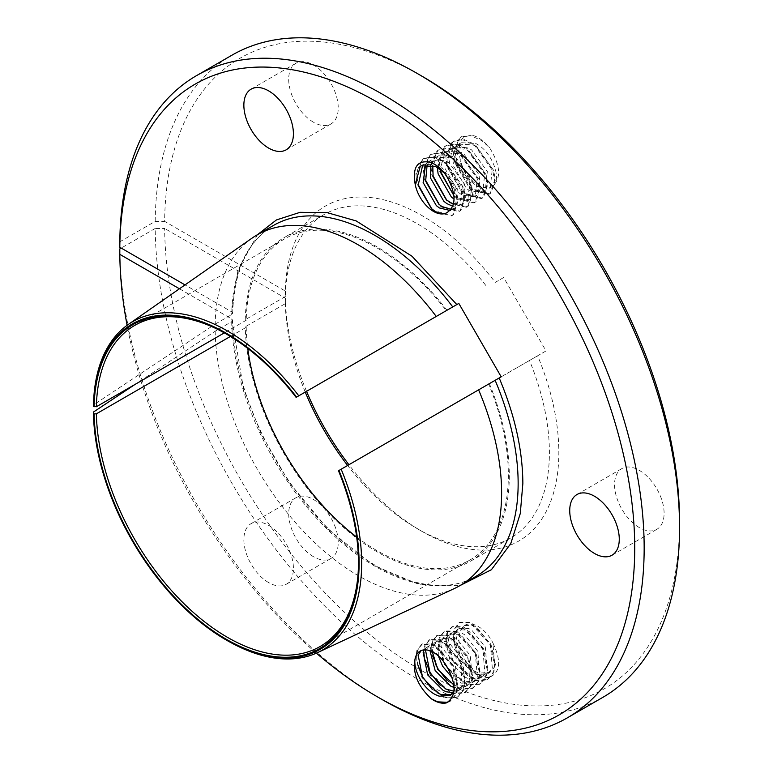 <?xml version="1.0" encoding="UTF-8"?>
<svg xmlns="http://www.w3.org/2000/svg" width="773" height="773" viewBox="0 0 773 773"><rect width="100%" height="100%" fill="white"/><g stroke="black" fill="none" stroke-linecap="round" stroke-linejoin="round"><path stroke-width="0.58" stroke-dasharray="3.87 2.9" d="M446.746 666.355C443.383 659.968 439.277 655.146 434.436 651.861L431.353 650.19L422.019 650.006L421.159 650.586M451.161 694.714L457.365 688.356L455.336 664.278L441.924 647.542L438.842 645.861L429.508 645.677L425.981 649.871M424.232 649.871L427.015 647.117L436.349 647.31L439.431 648.982L452.833 665.717L454.862 689.796L453.906 691.632M453.954 691.246L459.945 689.748L464.853 684.028L462.824 659.958L449.413 643.213L446.33 641.542L436.996 641.358L433.122 646.479L432.358 651.794M430.001 650.769L430.629 647.919L434.503 642.798L443.837 642.981L446.92 644.653L460.322 661.398L462.351 685.477L457.452 691.197L453.249 692.589M453.886 685.004L456.64 686.086L467.433 685.429L472.342 679.709L470.313 655.63L456.911 638.885L453.828 637.213L444.494 637.029L440.62 642.15L443.325 661.282M449.49 671.07L460.65 680.317L464.129 681.767L474.931 681.1L479.83 675.38L477.801 651.301L464.399 634.565L461.317 632.894L451.983 632.701L448.108 637.831L452.63 660.471L468.138 675.989L471.617 677.438L482.42 676.781L487.328 671.061L485.299 646.982L471.888 630.237L468.805 628.565L459.471 628.381L455.597 633.502L460.128 656.142L475.637 671.669L479.105 673.119L489.908 672.452L494.817 666.732L492.932 642.972C501.503 661.128 500.353 672.568 489.473 677.303A31.79 18.359 60 0 1 474.004 671.312C460.621 657.166 456.167 643.542 460.66 630.42A26.697 15.412 60 0 1 464.969 625.212A26.697 15.412 60 0 1 478.313 626.526A26.697 15.412 60 0 1 492.932 642.972M460.66 630.42L464.467 625.492L473.801 625.686L476.883 627.357L490.295 644.093L492.324 668.172L487.415 673.892L476.612 674.558L473.134 673.109L457.626 657.581L453.104 634.942L456.978 629.821L466.312 630.005L469.395 631.676L482.796 648.421L484.826 672.5L479.927 678.221L469.124 678.878L465.646 677.438L450.137 661.91L445.606 639.271L449.48 634.15L458.824 634.333L461.896 636.005L475.308 652.75L477.337 676.819L472.429 682.54L461.626 683.206L452.292 677.844M438.349 655.958L438.117 643.6L441.992 638.469L451.326 638.653L454.408 640.334L467.82 657.069L469.849 681.148L464.94 686.868L454.089 687.516M447.615 702.328L450.427 701.13L456.167 694.376L457.935 686.047L453.519 665.843L433.643 644.044L422.377 643.909L417.671 650.074L416.724 657.929L417.768 664.722M489.473 677.303C474.873 679.911 453.432 655.311 453.345 636.788L454.292 628.922L459.007 622.767L470.264 622.903L490.14 644.701L494.556 664.906L492.797 673.235L487.048 679.989L474.322 680.694L451.954 660.345L445.857 641.107L446.804 633.251L451.509 627.087L462.776 627.232L482.652 649.02L487.067 669.225L485.299 677.563L479.56 684.318L466.834 685.023L444.465 664.674L438.359 645.436L439.306 637.57L444.021 631.415L455.278 631.551L475.153 653.349L479.579 673.554L477.811 681.883L472.071 688.637L459.346 689.352L436.967 668.993L430.87 649.764L431.817 641.899L436.532 635.744L447.789 635.879L467.665 657.668L472.081 677.882L470.322 686.211L464.573 692.966L451.847 693.671L429.479 673.322L423.382 654.084L424.329 646.228L429.044 640.063L440.301 640.199L460.177 661.997L464.592 682.201L462.824 690.531L457.085 697.294L444.359 698L421.99 677.641L415.884 658.412L416.84 650.547L421.546 644.392L432.803 644.527L452.678 666.326L457.104 686.53L455.336 694.859L449.596 701.613L446.446 702.899M432.097 689.197L445.19 697.517L457.916 696.811L463.665 690.057L465.423 681.728L461.008 661.514L441.132 639.725L429.875 639.58L425.16 645.745L424.213 653.6L425.256 660.393M439.595 684.868L452.688 693.197L465.404 692.482L471.153 685.728L472.912 677.399L468.496 657.195L448.62 635.396L437.363 635.261L432.648 641.416L431.701 649.281L432.745 656.074M447.084 680.549L460.177 688.869L472.902 688.163L478.642 681.4L480.41 673.07L475.984 652.866L456.109 631.077L444.852 630.932L440.146 637.097L439.19 644.953L444.794 663.292M448.485 669.196L467.665 684.54L480.391 683.834L486.13 677.08L487.898 668.751L483.483 648.537L463.607 626.748L452.35 626.613L447.635 632.768L446.688 640.633L452.785 659.862L475.153 680.221L487.879 679.506L493.628 672.752L495.387 664.422L490.971 644.218L471.095 622.42L459.838 622.284L455.123 628.449L454.176 636.305C455.51 649.948 462.119 661.62 474.004 671.312M602.766 697.401A370.789 214.073 60 0 1 318.447 599.548A370.789 214.073 60 0 1 155.199 228.46L164.639 228.46A364.122 210.227 -120 0 0 423.623 671.737A364.122 210.227 -120 0 0 679.554 522.21M313.471 122.211A35.036 20.224 60 0 1 290.58 91.34A35.036 20.224 60 0 1 295.953 63.26A35.036 20.224 60 0 1 313.471 65A35.036 20.224 60 0 1 336.352 95.871A35.036 20.224 60 0 1 330.989 123.941A35.036 20.224 60 0 1 313.471 122.211M639.329 527.592A35.036 20.224 60 0 1 616.439 496.72A35.036 20.224 60 0 1 621.811 468.641A35.036 20.224 60 0 1 639.329 470.38A35.036 20.224 60 0 1 662.219 501.252A35.036 20.224 60 0 1 656.847 529.321A35.036 20.224 60 0 1 639.329 527.592M313.471 556.695A35.036 20.224 60 0 1 290.58 525.824A35.036 20.224 60 0 1 295.953 497.744A35.036 20.224 60 0 1 313.471 499.484A35.036 20.224 60 0 1 336.352 530.355A35.036 20.224 60 0 1 330.989 558.435A35.036 20.224 60 0 1 313.471 556.695M268.637 582.581A35.036 20.224 60 0 1 245.746 551.709A35.036 20.224 60 0 1 251.119 523.63A35.036 20.224 60 0 1 268.637 525.369A35.036 20.224 60 0 1 291.527 556.241A35.036 20.224 60 0 1 286.155 584.311A35.036 20.224 60 0 1 268.637 582.581M439.267 204.545L441.132 206.236L459.78 211.126L461.008 210.275L465.423 197.115L463.665 187.694L445.19 161.789L434.02 156.774L424.242 158.233L422.821 159.19L416.724 173.326L417.893 184.167M431.778 208.874L433.643 210.565L452.292 215.454L453.519 214.604L457.935 201.444C457.906 187.53 444.369 167.326 431.324 162.514M446.446 175.877C453.075 184.67 456.63 193.356 457.104 201.917L452.678 215.087L451.461 215.928L432.803 211.048L416.84 183.694L415.884 173.799L421.99 159.673L423.411 158.707L433.189 157.257L444.359 162.262L462.824 188.168L464.592 197.598L460.177 210.758L458.949 211.609L440.301 206.72L424.329 179.375L423.382 169.48L429.479 155.344L430.899 154.387L440.678 152.928L451.847 157.943L470.322 183.848L472.081 193.269L467.665 206.439L466.438 207.28L447.789 202.4L431.817 175.046L430.87 165.151L436.967 151.015L438.388 150.059L448.166 148.609L459.346 153.614L477.811 179.52L479.579 188.95L475.153 202.111L473.926 202.961L455.278 198.072L439.306 170.727L438.359 160.832L444.465 146.696L445.876 145.739L455.655 144.28L466.834 149.295L485.299 175.2L487.067 184.621L482.652 197.782L481.424 198.632L462.776 193.743L446.804 166.398L445.857 156.504L451.954 142.367L453.374 141.411L463.153 139.952L474.322 144.966L492.797 170.872L494.556 180.293L490.14 193.463L488.913 194.303L470.264 189.424L454.292 162.069L453.345 152.175L459.442 138.048L460.863 137.082L470.641 135.633L481.811 140.638L489.473 147.624C500.353 164.91 501.503 177.684 492.932 185.945A26.697 15.412 60 0 1 491.657 186.834A26.697 15.412 60 0 1 478.313 185.51A26.697 15.412 60 0 1 460.66 161.238C456.167 142.937 460.621 134.444 474.004 135.758A31.79 18.359 60 0 1 489.473 147.624M446.765 200.226L448.62 201.917L467.269 206.806L468.496 205.956L472.912 192.796L471.153 183.365L452.688 157.46L441.509 152.445L431.73 153.904L430.31 154.861L424.213 168.997L425.382 179.848M453.877 195.53L456.109 197.588L474.757 202.478L475.984 201.627L480.41 188.467L478.642 179.046L460.177 153.131L448.997 148.126L439.219 149.576L437.798 150.542L431.701 164.668L432.87 175.519M474.004 135.758L461.694 136.599L460.273 137.565L454.176 151.701L455.123 161.596L471.095 188.941L489.744 193.83L490.971 192.979L495.387 179.819L493.628 170.389L475.153 144.483L463.984 139.478L454.205 140.928L452.785 141.884L446.688 156.02L447.635 165.915L463.607 193.269L482.255 198.149L483.483 197.308L487.898 184.138L486.13 174.717L467.665 148.812L456.495 143.797L446.717 145.256L445.296 146.213L439.19 160.349L440.368 171.191M451.239 209.386L455.336 207.695L457.365 188.844L441.654 167.2L438.175 165.093L423.875 164.32L422.676 165.132M453.529 204.304L461.81 204.072L462.824 203.367L464.853 184.515L449.142 162.881L445.673 160.774L431.363 160.001L427.198 164.282M425.585 164.378L428.87 161.441L443.171 162.214L446.649 164.32L462.351 185.955L460.322 204.806L459.317 205.512L452.91 206.294M453.886 195.588L456.911 197.869L469.298 199.743L470.313 199.038L472.342 180.196L456.64 158.552L453.162 156.446L438.861 155.673L437.653 156.494L432.774 165.287M430.774 164.707L435.151 157.934L436.359 157.112L450.659 157.885L454.138 159.992L469.849 181.636L467.82 200.487L466.805 201.183L454.109 199.115M492.932 185.945C502.431 179.307 491.58 150.696 475.637 143.469L461.326 142.696L460.128 143.517L455.597 163.808L468.805 186.882L471.888 189.221L484.285 191.095L485.299 190.39L487.328 171.538L471.617 149.904L468.138 147.798L453.838 147.025L452.63 147.836L448.108 168.127L461.317 191.211L464.399 193.55L476.796 195.424L477.801 194.719L479.83 175.867L464.129 154.233L460.65 152.117L446.35 151.353L445.142 152.165L440.079 169.326M437.354 167.461L442.649 153.605L443.847 152.793L458.157 153.566L461.626 155.673L477.337 177.307L475.308 196.158L474.293 196.864L461.896 194.989L458.824 192.651L445.606 169.577L450.137 149.286L451.345 148.464L465.646 149.237L469.124 151.344L484.826 172.988L482.796 191.83L481.782 192.535L469.395 190.66L466.312 188.332L453.104 165.248L457.626 144.957L458.833 144.145L473.134 144.909L476.612 147.025L492.324 168.659L490.295 187.51L489.28 188.216L476.883 186.341C469.027 180.834 463.616 172.466 460.66 161.238M444.06 172.804L454.862 190.284L452.833 209.135L450.273 210.517M252.211 238.016A202.574 116.955 -120 0 0 215.174 324.119L93.494 404.936A189.636 109.486 60 0 1 93.572 402.134M338.961 470.477L338.477 470.757M338.854 470.544A185.385 107.032 60 0 1 358.517 561.633A185.385 107.032 60 0 1 358.266 570.783A185.385 107.032 60 0 1 358.228 571.479M422.087 76.256A364.122 210.227 -120 0 0 164.639 221.378L285.372 291.083A193.395 111.66 60 0 1 357.493 197.086A193.395 111.66 60 0 1 495.251 282.387L503.648 277.536L546.028 350.932L537.621 355.783A193.395 111.66 60 0 1 541.892 518.867A193.395 111.66 60 0 1 422.087 531.466A193.395 111.66 60 0 1 348.923 464.728M306.552 391.331A193.395 111.66 60 0 1 285.372 298.165L164.639 228.46M503.648 277.536L495.251 282.387M134.734 325.394L284.57 238.886A185.385 107.032 -120 0 1 446.311 310.64L446.997 310.244A186.718 107.805 60 0 0 283.904 237.736L324.013 214.575A186.718 107.805 60 0 1 487.106 287.092M285.372 291.083L285.372 296.532A186.718 107.805 60 0 1 324.013 214.575M119.805 241.814L155.199 221.378L164.639 221.378M285.372 296.532L245.263 319.693L246.21 320.235L224.305 332.883M93.494 404.936L93.446 406.395M215.174 324.119L231.697 314.582L232.673 313.239L231.697 311.857L184.998 284.899M155.199 221.378A370.789 214.073 60 0 1 231.977 55.173M155.199 228.46L121.226 248.075M179.442 288.773L231.697 318.94L232.673 320.283L231.697 321.665L215.174 331.202L135.14 384.365M230.393 336.448L246.21 327.317L245.263 326.776L285.372 303.615L285.372 298.165M537.621 355.783L529.486 360.489A186.718 107.805 60 0 1 510.731 537.989A186.718 107.805 60 0 1 417.372 528.742A186.718 107.805 60 0 1 347.628 465.481M305.258 392.075A186.718 107.805 60 0 1 285.372 303.615M501.194 376.818L546.028 350.932M529.486 360.489L341.164 469.211M316.37 653.156A364.122 210.227 60 0 1 127.091 325.317M245.263 319.693A186.718 107.805 60 0 1 283.904 237.736M284.57 238.886A185.385 107.032 -120 0 0 246.21 320.235M218.759 329.907A185.385 107.032 60 0 1 219.377 330.216A185.385 107.032 60 0 1 296.474 397.148M381.978 699.468A370.789 214.073 60 0 1 119.805 248.896M489.377 383.64A186.718 107.805 60 0 1 470.622 561.15A186.718 107.805 60 0 1 328.148 512.615A186.718 107.805 60 0 1 245.263 326.776M246.21 327.317A185.385 107.032 -120 0 0 247.795 348.468M356.672 537.042A185.385 107.032 -120 0 0 469.955 559.99A185.385 107.032 -120 0 0 488.691 384.036M215.174 331.202A202.574 116.955 -120 0 0 301.721 529.524A202.574 116.955 -120 0 0 454.534 588.446M233.079 643.774A189.636 109.486 60 0 1 93.494 412.019M231.697 318.94L243.543 388.78L261.206 433.962L289.402 482.787L328.042 529.254L373.668 565.44L419.913 584.813L460.08 585.528M257.515 234.663L237.968 270.057L231.697 311.857M232.673 313.239C234.122 270.202 247.766 240.915 273.613 225.368A202.574 116.955 -120 0 0 231.697 314.582M231.697 321.665A202.574 116.955 -120 0 0 321.5 523.456A202.574 116.955 -120 0 0 476.187 576.233C441.605 597.171 385.64 581.847 336.39 536.211C277.285 483.347 233.002 391.022 232.673 320.283M420.135 651.088L422.019 650.006M427.015 647.117L429.508 645.677M434.503 642.798L436.996 641.358M441.992 638.469L444.494 637.029M449.48 634.15L451.983 632.701M456.978 629.821L459.471 628.381M449.954 695.516L452.456 694.077M457.452 691.197L459.945 689.748M464.94 686.868L467.433 685.429M472.429 682.54L474.931 681.1M479.927 678.221L482.42 676.781M487.415 673.892L489.908 672.452M449.596 701.613L450.427 701.13M457.085 697.294L457.916 696.811M464.573 692.966L465.404 692.482M472.071 688.637L472.902 688.163M479.56 684.318L480.391 683.834M487.048 679.989L487.879 679.506M421.546 644.392L422.377 643.909M429.044 640.063L429.875 639.58M436.532 635.744L437.363 635.261M444.021 631.415L444.852 630.932M451.509 627.087L452.35 626.613M459.007 622.767L459.838 622.284M251.119 89.146L295.953 63.26M576.987 494.527L621.811 468.641M251.119 523.63L295.953 497.744M451.451 215.938L452.282 215.454M458.949 211.609L459.78 211.126M466.438 207.28L467.269 206.806M473.926 202.961L474.757 202.478M481.415 198.632L482.255 198.149M488.913 194.313L489.744 193.83M423.411 158.707L424.242 158.223M430.899 154.387L431.73 153.904M438.388 150.059L439.228 149.576M445.886 145.73L446.717 145.256M453.374 141.411L454.205 140.928M460.863 137.082L461.694 136.599M421.382 165.77L423.875 164.32M428.87 161.441L431.373 160.001M436.359 157.112L438.861 155.673M443.857 152.793L446.35 151.353M451.345 148.464L453.838 147.025M458.833 144.145L461.336 142.696M451.819 209.841L454.321 208.391M459.307 205.512L461.81 204.072M466.805 201.183L469.298 199.743M474.293 196.864L476.786 195.424M481.782 192.535L484.285 191.095M489.27 188.216L491.657 186.834M464.467 625.492L464.969 625.212M417.372 528.742L422.087 531.466M286.155 149.827L330.989 123.941M612.023 555.207L656.847 529.321M286.155 584.311L330.989 558.435M470.622 561.15L510.731 537.989M320.119 646.499L469.955 559.99M219.377 330.216L218.141 329.588M358.266 570.783L358.189 572.165"/><path stroke-width="1.16" d="M231.736 643.059L233.079 643.774A189.636 109.486 60 0 0 317.568 652.605A189.636 109.486 60 0 0 341.164 469.211L338.961 470.477A187.878 108.471 60 0 1 231.736 643.059A187.878 108.471 60 0 1 93.446 413.487L94.113 413.864A186.931 107.93 60 0 0 223.726 637.764A186.931 107.93 60 0 0 358.189 572.165A186.931 107.93 60 0 0 358.44 562.937A186.931 107.93 60 0 0 338.477 470.757L501.194 376.818L458.824 303.422L296.107 397.361L446.311 310.64M453.906 691.632L449.954 695.516L439.161 696.183L435.682 694.734C422.821 688.55 412.695 669.138 415.217 658.161A26.697 15.412 60 0 1 420.135 651.088A26.697 15.412 60 0 1 433.489 652.412A26.697 15.412 60 0 1 446.746 666.355C456.534 684.231 456.428 696.415 446.446 702.899A31.79 18.359 60 0 1 431.324 698.792L437.702 701.845L447.615 702.328M421.159 650.586L418.145 655.127L422.667 677.766L438.175 693.294L441.654 694.743L451.161 694.714M425.981 649.871L425.633 650.808L430.155 673.438L445.673 688.965L453.954 691.246M453.249 692.589L446.649 691.854L443.171 690.405L427.662 674.887L423.14 652.248L424.232 649.871M432.358 651.794L437.653 669.118L453.886 685.004M454.089 687.516L450.659 686.086L435.151 670.558L430.001 650.769M443.325 661.282L449.49 671.07M452.292 677.844L442.649 666.229L438.349 655.958M417.768 664.722L422.821 677.167L432.097 689.197M425.256 660.393L430.31 672.839L439.595 684.868M432.745 656.074L437.798 668.519L447.084 680.549M444.794 663.292L448.485 669.196M184.998 284.899L119.805 247.263L119.805 241.814A370.789 214.073 60 0 1 196.584 75.599L231.977 55.173A370.789 214.073 60 0 1 417.372 73.532L422.087 76.256A364.122 210.227 -120 0 1 679.554 522.21L679.554 527.659A370.789 214.073 60 0 1 602.766 697.401L567.372 717.827A370.789 214.073 60 0 1 381.978 699.468L377.253 696.744A364.122 210.227 60 0 1 316.37 653.156M268.637 148.087A35.036 20.224 60 0 1 245.746 117.216A35.036 20.224 60 0 1 251.119 89.146A35.036 20.224 60 0 1 268.637 90.876A35.036 20.224 60 0 1 291.527 121.757A35.036 20.224 60 0 1 286.155 149.827A35.036 20.224 60 0 1 268.637 148.087M594.505 553.468A35.036 20.224 60 0 1 571.614 522.596A35.036 20.224 60 0 1 576.987 494.527A35.036 20.224 60 0 1 594.505 496.256A35.036 20.224 60 0 1 617.385 527.128A35.036 20.224 60 0 1 612.023 555.207A35.036 20.224 60 0 1 594.505 553.468M417.893 184.167L431.778 208.874M425.382 179.848L439.267 204.545M432.87 175.519L446.765 200.226M440.368 171.191L453.877 195.53M422.676 165.132L418.145 185.433L431.353 208.507L434.436 210.845C439.277 213.908 443.383 214.546 446.746 212.768C456.534 206.198 456.437 193.897 446.446 175.877A31.79 18.359 -120 0 0 431.324 162.514C417.555 159.402 412.183 166.746 415.217 184.554L420.174 166.582L421.382 165.77L435.682 166.533L444.06 172.804M415.217 184.554A26.697 15.412 -120 0 0 433.489 211.396A26.697 15.412 -120 0 0 446.746 212.768M427.198 164.282L425.633 181.104L438.842 204.188L441.924 206.526L451.239 209.386M450.273 210.517L439.431 207.966L436.349 205.628L423.14 182.544L425.585 164.378M432.774 165.287L433.122 176.785L446.33 199.859L453.529 204.304M452.91 206.294L446.92 203.637L443.837 201.299L430.629 178.225L430.774 164.707M440.079 169.326L440.62 172.456L453.886 195.588M454.109 199.115L451.326 196.98L438.117 173.896L437.354 167.461M224.305 332.883L96.374 406.743L93.446 406.395A187.878 108.471 60 0 1 93.523 403.661L93.572 402.134A189.636 109.486 60 0 1 128.163 324.554A189.636 109.486 60 0 1 227.552 331.037A189.636 109.486 60 0 1 298.784 395.815M436.243 316.457A202.574 116.955 -120 0 0 358.382 244.935A202.574 116.955 -120 0 0 257.1 234.905A202.574 116.955 -120 0 0 252.211 238.016L128.163 324.554M348.923 464.728A193.395 111.66 60 0 1 306.552 391.331M415.217 658.161C412.183 672.442 417.546 685.989 431.324 698.792M446.997 310.244L458.824 303.422M417.372 73.532A370.789 214.073 60 0 1 679.554 527.659M121.226 248.075L119.805 248.896L119.805 254.346L179.442 288.773M135.14 384.365L93.494 412.019L93.446 413.487M94.113 413.864L96.374 413.826L230.393 336.448M347.628 465.481A186.718 107.805 60 0 1 305.258 392.075M119.805 247.263A364.122 210.227 60 0 1 379.301 103.331A364.122 210.227 60 0 1 634.73 549.274A364.122 210.227 60 0 1 377.253 696.744M127.091 325.317A364.122 210.227 60 0 1 119.805 254.346M96.374 406.743A185.385 107.032 60 0 1 134.734 325.394A185.385 107.032 60 0 1 218.759 329.907M196.584 75.599A370.789 214.073 60 0 1 567.372 289.682A370.789 214.073 60 0 1 567.372 717.827M358.228 571.479A185.385 107.032 60 0 1 320.119 646.499A185.385 107.032 60 0 1 178.679 598.321A185.385 107.032 60 0 1 96.374 413.826M247.795 348.468A185.385 107.032 -120 0 0 356.672 537.042M317.568 652.605L454.534 588.446A202.574 116.955 -120 0 0 459.664 585.77A202.574 116.955 -120 0 0 478.613 389.853M94.113 406.782A186.931 107.93 60 0 1 218.141 329.588A186.931 107.93 60 0 1 296.107 397.361M93.523 403.661A187.878 108.471 60 0 1 296.59 397.08M460.08 585.528L491.396 569.72L510.769 543.603L520.287 513.465L522.857 483.502C522.664 450.128 514.779 414.946 499.194 377.968M459.664 585.77L476.187 576.233A202.574 116.955 -120 0 0 518.142 483.502A202.574 116.955 -120 0 0 495.135 380.316M456.824 304.572L411.999 256.23L356.189 220.923L327.279 212.681L300.108 212.314L276.434 219.938L257.515 234.663M486.507 351.367L473.511 328.863M452.756 306.92A202.574 116.955 -120 0 0 273.613 225.368L257.1 234.905"/></g></svg>
